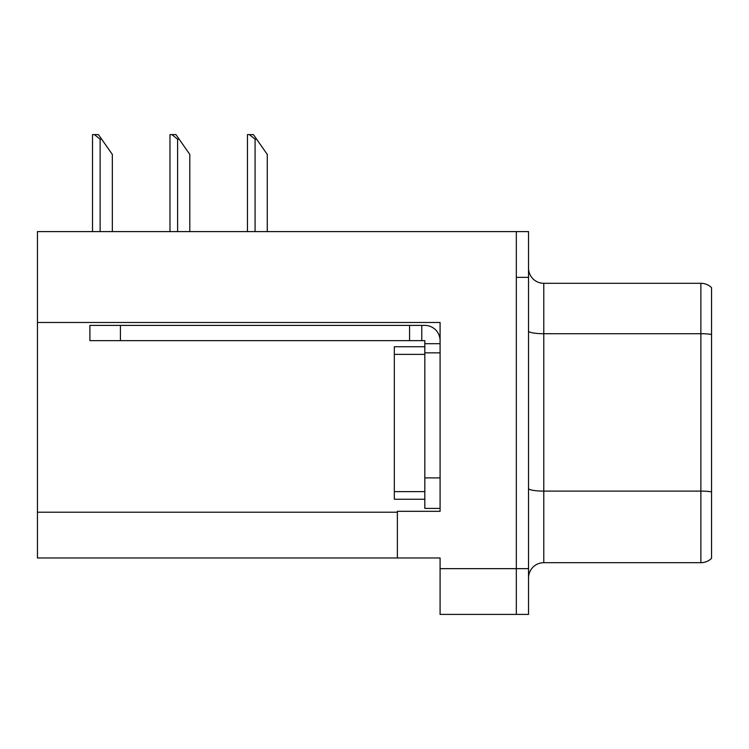 <?xml version="1.0" encoding="UTF-8"?>
<svg xmlns="http://www.w3.org/2000/svg" width="749" height="749" viewBox="0 0 749 749"><rect width="100%" height="100%" fill="white"/><g stroke="black" fill="none" stroke-linecap="round" stroke-linejoin="round"><path stroke-width="1.12" d="M440.084 352.845L440.084 477.899L424.823 477.899L424.823 508.402L440.084 508.402L440.084 477.899L440.084 511.305L397.373 511.305L397.373 557.968L37.45 557.968L37.45 322.491L440.084 322.491L440.084 352.845L424.823 352.845L424.823 340.645L409.572 340.645L409.572 325.394L424.823 325.394A15.252 15.252 0 0 1 440.075 340.655M397.373 557.968L440.084 557.968L440.084 614.405L516.333 614.405L516.333 568.65L516.333 614.405L528.532 614.405L528.532 568.65L516.333 568.65L516.333 231.6L37.45 231.6L37.45 322.491M711.55 501.699L711.55 550.496L711.55 501.699M528.532 577.947A15.252 15.252 0 0 1 543.783 562.696L700.877 562.696L700.877 283.3L543.783 283.3A15.252 15.252 0 0 1 528.532 268.048A15.252 15.252 0 0 0 543.783 283.3L543.783 562.696M516.333 231.6L528.532 231.6L528.532 277.355L516.333 277.355L516.333 568.65L440.084 568.65M711.55 287.653A15.252 15.252 0 0 0 700.877 283.3A15.252 15.252 0 0 1 711.55 287.653L711.55 558.342A15.252 15.252 0 0 1 700.877 562.696M528.532 277.355L528.532 568.65M711.55 335.824L711.55 493.216M711.55 295.499L711.55 334.466A15.252 2.65 180 0 0 700.877 333.708L543.783 333.708A15.252 2.65 0 0 1 528.532 331.058M424.823 477.899L424.833 346.74L394.33 346.74L394.33 499.255L424.823 499.255M120.411 340.645L120.411 325.394L89.908 325.394L89.908 340.645L409.572 340.645M120.411 325.394L409.572 325.394M424.823 508.402L440.084 508.402M421.771 340.645L421.771 325.394M440.084 343.697L424.823 343.697M256.607 139.174L255.081 139.174L249.314 134.595L253.405 134.595L267.281 154.425L267.281 231.6M247.46 231.6L247.46 134.595L249.314 134.595M179.133 139.174L177.607 139.174L171.839 134.595L175.931 134.595L189.806 154.425L189.806 231.6M169.986 231.6L169.986 134.595L171.839 134.595M101.658 139.174L100.132 139.174L94.365 134.595L98.447 134.595L112.331 154.425L112.331 231.6M92.511 231.6L92.511 134.595L94.365 134.595M37.45 512.222L397.373 512.222M711.55 491.859A15.252 2.65 180 0 0 700.877 491.101L543.783 491.101A15.252 2.65 0 0 1 528.532 488.451M394.33 491.625L424.823 491.625M394.33 354.371L424.823 354.371M255.081 231.6L255.081 139.174M177.607 231.6L177.607 139.174M100.132 231.6L100.132 139.174"/></g></svg>
